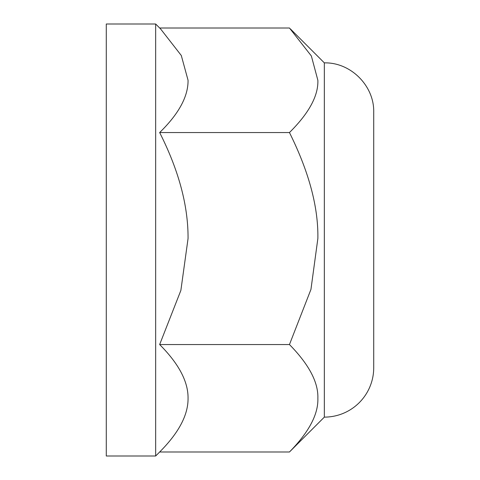 <?xml version="1.0" encoding="UTF-8"?>
<svg xmlns="http://www.w3.org/2000/svg" width="480" height="480" viewBox="0 0 480 480"><rect width="100%" height="100%" fill="white"/><g stroke="black" fill="none" stroke-linecap="round" stroke-linejoin="round"><path stroke-width="0.72" d="M159.66 28.002L289.458 28.002L311.364 55.98L317.862 80.28C318.414 95.784 308.946 113.208 289.458 132.552L159.654 132.552C178.77 113.892 188.238 96.468 188.058 80.28L181.296 55.488L160.608 28.95L155.658 24L155.658 456L106.284 456L106.284 24L155.658 24M290.418 28.95L324.342 62.88L324.342 417.12L289.458 451.998L159.654 451.998C178.77 432.822 188.238 414.912 188.058 398.274C188.238 381.636 178.77 363.726 159.654 344.55L180.87 290.412L188.058 238.548C188.238 205.722 178.77 170.388 159.654 132.552M159.654 344.55L289.458 344.55L310.95 289.41L317.862 238.548C318.414 207.108 308.946 171.78 289.458 132.552M289.458 451.998C308.946 432.114 318.414 414.21 317.862 398.274C318.414 382.338 308.946 364.428 289.458 344.55M324.342 62.88C350.724 62.202 374.394 85.866 373.716 112.254L373.716 367.746A49.374 49.374 0 0 1 324.342 417.12M159.66 451.998L155.658 456"/></g></svg>

